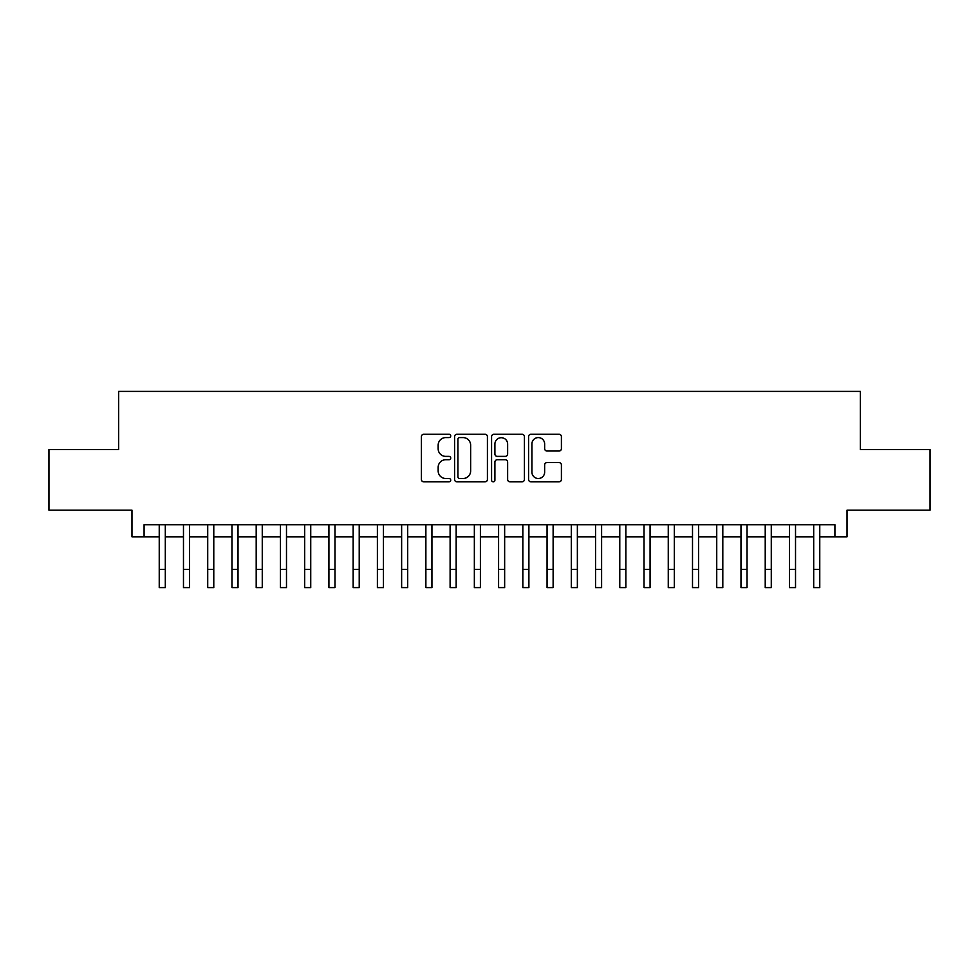<?xml version="1.0" encoding="UTF-8"?>
<svg xmlns="http://www.w3.org/2000/svg" width="979" height="979" viewBox="0 0 979 979"><rect width="100%" height="100%" fill="white"/><g stroke="black" fill="none" stroke-linecap="round" stroke-linejoin="round"><path stroke-width="1.47" d="M450.719 435.924A1.664 1.664 0 0 0 449.055 434.26L423.772 434.26A2.374 2.374 0 0 0 421.398 436.634L421.398 479.465A2.374 2.374 0 0 0 423.772 481.839L449.055 481.839A1.664 1.664 0 0 0 450.719 480.175A1.664 1.664 0 0 0 449.055 478.511L445.775 478.511A7.612 7.612 0 0 1 438.164 470.899L438.164 467.326A7.612 7.612 0 0 1 445.775 459.714L449.055 459.714A1.664 1.664 0 0 0 450.719 458.05A1.664 1.664 0 0 0 449.055 456.385L445.775 456.385A7.612 7.612 0 0 1 438.164 448.774L438.164 445.2A7.612 7.612 0 0 1 445.775 437.589L449.055 437.589A1.664 1.664 0 0 0 450.719 435.924M559.033 451.025A2.374 2.374 0 0 0 561.408 448.651L561.408 436.634A2.374 2.374 0 0 0 559.033 434.26L530.961 434.26A2.374 2.374 0 0 0 528.574 436.634L528.574 479.465A2.374 2.374 0 0 0 530.961 481.839L559.033 481.839A2.374 2.374 0 0 0 561.408 479.465L561.408 464.952A2.374 2.374 0 0 0 559.033 462.565L547.016 462.565A2.374 2.374 0 0 0 544.642 464.952L544.642 472.147A6.363 6.363 0 0 1 538.279 478.511A6.363 6.363 0 0 1 531.915 472.147L531.915 443.952A6.363 6.363 0 0 1 538.279 437.589A6.363 6.363 0 0 1 544.642 443.952L544.642 448.651A2.374 2.374 0 0 0 547.016 451.025L559.033 451.025M144.084 536.822L144.084 524.707L834.916 524.707L834.916 536.822L847.031 536.822L847.031 510.169L930.05 510.169L930.05 449.569L860.357 449.569L860.357 391.392L118.643 391.392L118.643 449.569L48.95 449.569L48.95 510.169L131.969 510.169L131.969 536.822L159.234 536.822L159.234 551.25M487.42 436.634A2.374 2.374 0 0 0 485.033 434.26L456.96 434.26A2.374 2.374 0 0 0 454.586 436.634L454.586 479.465A2.374 2.374 0 0 0 456.96 481.839L485.033 481.839A2.374 2.374 0 0 0 487.42 479.465L487.42 436.634M493.967 434.26L522.04 434.26A2.374 2.374 0 0 1 524.414 436.634L524.414 479.465A2.374 2.374 0 0 1 522.04 481.839L510.022 481.839A2.374 2.374 0 0 1 507.636 479.465L507.636 462.1A2.374 2.374 0 0 0 505.262 459.714L497.295 459.714A2.374 2.374 0 0 0 494.909 462.1L494.909 480.175A1.664 1.664 0 0 1 493.245 481.839A1.664 1.664 0 0 1 491.58 480.175L491.58 436.634A2.374 2.374 0 0 1 493.967 434.26M165.304 536.822L183.477 536.822L183.477 551.25M189.534 536.822L207.719 536.822L207.719 551.25M213.777 536.822L231.962 536.822L231.962 551.25M238.019 536.822L256.192 536.822L256.192 551.25M262.262 536.822L280.435 536.822L280.435 551.25M286.492 536.822L304.677 536.822L304.677 551.25M310.735 536.822L328.92 536.822L328.92 551.25M334.977 536.822L353.15 536.822L353.15 551.25M359.22 536.822L377.392 536.822L377.392 551.25M383.45 536.822L401.635 536.822L401.635 551.25M407.692 536.822L425.877 536.822L425.877 551.25M431.935 536.822L450.107 536.822L450.107 551.25M456.165 536.822L474.35 536.822L474.35 551.25M480.408 536.822L498.592 536.822L498.592 551.25M504.65 536.822L522.835 536.822L522.835 551.25M528.893 536.822L547.065 536.822L547.065 551.25M553.123 536.822L571.308 536.822L571.308 551.25M577.365 536.822L595.55 536.822L595.55 551.25M601.608 536.822L619.78 536.822L619.78 551.25M625.85 536.822L644.023 536.822L644.023 551.25M650.08 536.822L668.265 536.822L668.265 551.25M674.323 536.822L692.508 536.822L692.508 551.25M698.565 536.822L716.738 536.822L716.738 551.25M722.808 536.822L740.981 536.822L740.981 551.25M747.038 536.822L765.223 536.822L765.223 551.25M771.281 536.822L789.466 536.822L789.466 551.25M795.523 536.822L813.696 536.822L813.696 551.25M819.766 536.822L834.916 536.822M459.579 437.589A1.664 1.664 0 0 0 457.915 439.253L457.915 476.846A1.664 1.664 0 0 0 459.579 478.511L463.03 478.511A7.612 7.612 0 0 0 470.642 470.899L470.642 445.2A7.612 7.612 0 0 0 463.03 437.589L459.579 437.589M507.636 444.074A6.363 6.363 0 0 0 501.272 437.711A6.363 6.363 0 0 0 494.909 444.074L494.909 453.999A2.374 2.374 0 0 0 497.295 456.385L505.262 456.385A2.374 2.374 0 0 0 507.636 453.999L507.636 444.074M159.234 569.423L165.304 569.423L165.304 587.608L159.234 587.608L159.234 524.707M165.304 569.423L165.304 524.707M183.477 569.423L189.534 569.423L189.534 587.608L183.477 587.608L183.477 524.707M189.534 569.423L189.534 524.707M207.719 569.423L213.777 569.423L213.777 587.608L207.719 587.608L207.719 524.707M213.777 569.423L213.777 524.707M231.962 569.423L238.019 569.423L238.019 587.608L231.962 587.608L231.962 524.707M238.019 569.423L238.019 524.707M256.192 569.423L262.262 569.423L262.262 587.608L256.192 587.608L256.192 524.707M262.262 569.423L262.262 524.707M280.435 569.423L286.492 569.423L286.492 587.608L280.435 587.608L280.435 524.707M286.492 569.423L286.492 524.707M304.677 569.423L310.735 569.423L310.735 587.608L304.677 587.608L304.677 524.707M310.735 569.423L310.735 524.707M328.92 569.423L334.977 569.423L334.977 587.608L328.92 587.608L328.92 524.707M334.977 569.423L334.977 524.707M353.15 569.423L359.22 569.423L359.22 587.608L353.15 587.608L353.15 524.707M359.22 569.423L359.22 524.707M377.392 569.423L383.45 569.423L383.45 587.608L377.392 587.608L377.392 524.707M383.45 569.423L383.45 524.707M401.635 569.423L407.692 569.423L407.692 587.608L401.635 587.608L401.635 524.707M407.692 569.423L407.692 524.707M425.877 569.423L431.935 569.423L431.935 587.608L425.877 587.608L425.877 524.707M431.935 569.423L431.935 524.707M450.107 569.423L456.165 569.423L456.165 587.608L450.107 587.608L450.107 524.707M456.165 569.423L456.165 524.707M474.35 569.423L480.408 569.423L480.408 587.608L474.35 587.608L474.35 524.707M480.408 569.423L480.408 524.707M498.592 569.423L504.65 569.423L504.65 587.608L498.592 587.608L498.592 524.707M504.65 569.423L504.65 524.707M522.835 569.423L528.893 569.423L528.893 587.608L522.835 587.608L522.835 524.707M528.893 569.423L528.893 524.707M547.065 569.423L553.123 569.423L553.123 587.608L547.065 587.608L547.065 524.707M553.123 569.423L553.123 524.707M571.308 569.423L577.365 569.423L577.365 587.608L571.308 587.608L571.308 524.707M577.365 569.423L577.365 524.707M595.55 569.423L601.608 569.423L601.608 587.608L595.55 587.608L595.55 524.707M601.608 569.423L601.608 524.707M619.78 569.423L625.85 569.423L625.85 587.608L619.78 587.608L619.78 524.707M625.85 569.423L625.85 524.707M644.023 569.423L650.08 569.423L650.08 587.608L644.023 587.608L644.023 524.707M650.08 569.423L650.08 524.707M668.265 569.423L674.323 569.423L674.323 587.608L668.265 587.608L668.265 524.707M674.323 569.423L674.323 524.707M692.508 569.423L698.565 569.423L698.565 587.608L692.508 587.608L692.508 524.707M698.565 569.423L698.565 524.707M716.738 569.423L722.808 569.423L722.808 587.608L716.738 587.608L716.738 524.707M722.808 569.423L722.808 524.707M740.981 569.423L747.038 569.423L747.038 587.608L740.981 587.608L740.981 524.707M747.038 569.423L747.038 524.707M765.223 569.423L771.281 569.423L771.281 587.608L765.223 587.608L765.223 524.707M771.281 569.423L771.281 524.707M789.466 569.423L795.523 569.423L795.523 587.608L789.466 587.608L789.466 524.707M795.523 569.423L795.523 524.707M813.696 569.423L819.766 569.423L819.766 587.608L813.696 587.608L813.696 524.707M819.766 569.423L819.766 524.707"/></g></svg>
